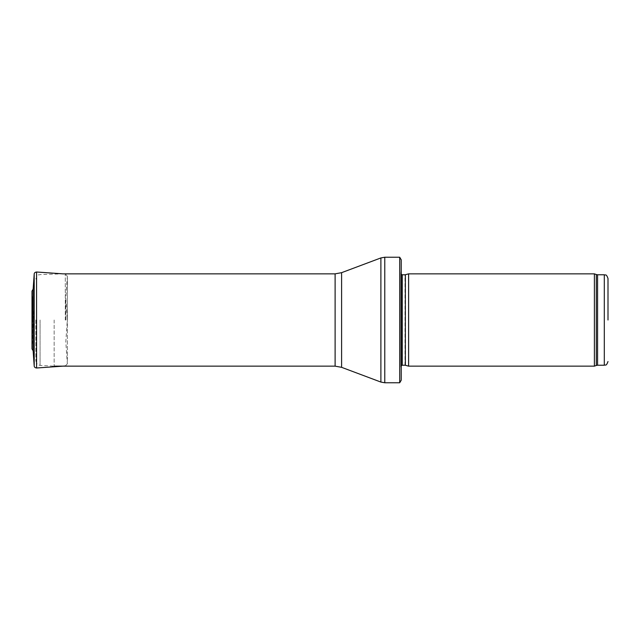 <?xml version="1.0" encoding="UTF-8"?>
<svg xmlns="http://www.w3.org/2000/svg" width="640" height="640" viewBox="0 0 640 640"><rect width="100%" height="100%" fill="white"/><g stroke="black" fill="none" stroke-linecap="round" stroke-linejoin="round"><path stroke-width="0.48" stroke-dasharray="3.2 2.4" d="M594.384 366.152L594.384 273.848M408.616 366.152L408.616 273.848M401.232 369.848L401.232 270.152L400.816 273.088L400.816 366.912L400.808 273.296L400.808 366.704L401.232 369.848M401.232 380.184L401.232 259.816M399.704 382.768L399.704 257.232M54.152 320L54.152 366.152L54.152 320M35.88 320L35.88 360.992L35.88 320M67.168 320L67.168 317.656L67.168 320M33.136 289.176L33.136 350.824M65.808 320L65.808 298.304L65.808 320M32.928 320L32.928 335.544L32.928 320M32.496 320L32.496 298.304L32.496 320M604.304 365.232L604.304 274.768M597.576 365.232L597.576 274.768M596.312 365.456L596.312 274.544M405.36 365.28L405.36 274.72M404.976 365.232L404.976 274.768M402.28 365.232L402.28 274.768M384.776 382.768L384.776 257.232M380.888 382.064L380.888 257.936M341.6 367.328L341.6 272.672M335.112 366.152L335.112 273.848M40.072 320L40.072 365.416L40.072 320M34.2 365.944L34.2 274.056M67.352 320L67.352 276.376L67.352 320M36.56 367.992L36.56 272.008M65.296 320.112L65.296 274.008L65.296 320.112M32.192 320L32.192 302.664L32.192 320M32.008 320L32.008 291.264L32.496 298.304L32.496 341.696L32.008 348.736L32.008 320M401.232 365.672L400.808 366.704L400.808 273.296L401.232 274.328M65.296 365.992L67.352 363.784L67.352 276.216L65.296 274.008L62.92 273.848L40.072 274.584C38.776 275.472 37.816 273.16 35.88 279.008M35.88 360.992C37.816 366.84 38.776 364.528 40.072 365.416L54.152 366.152M67.168 322.344L65.808 341.696L67.352 363.784L67.352 276.216L65.808 298.304L67.168 317.656M34.016 319.632L32.928 304.456L32.184 302.816L32.184 337.184L32.928 335.544L34.016 320.368M32 291.112L32 348.888"/><path stroke-width="0.96" d="M608 320L608 278.464L608 320M594.384 320L594.384 366.152L408.616 366.152L408.616 273.848L594.384 273.848L594.384 320M401.232 270.152L401.232 369.848M399.704 257.232L401.232 259.816L401.232 380.184L399.704 382.768L384.776 382.768L384.776 257.232L399.704 257.232L399.704 382.768M33.136 350.824L33.136 289.176L32 291.112L32 348.888L33.136 350.824L34.2 365.944L34.2 274.056L33.136 289.176M608 278.464C606.112 273.256 605.432 275.56 604.304 274.768L604.304 365.232C605.432 364.44 606.112 366.744 608 361.536M604.304 274.768L597.576 274.768L597.576 365.232L604.304 365.232M597.576 274.768L596.312 274.544L596.312 365.456L597.576 365.232M405.36 365.28L405.36 274.72L405.36 365.28L408.616 366.152M404.976 274.768L402.28 274.768L402.28 365.232L401.232 365.672M341.6 272.672L341.6 367.328L335.112 366.152L335.112 273.848L341.6 272.672L380.888 257.936L380.888 382.064L384.776 382.768M34.2 274.056C34.248 272.888 35.04 272.208 36.56 272.008L36.56 367.992C35.04 367.792 34.248 367.112 34.2 365.944M32 291.112L32 348.888M596.312 274.544L594.384 273.848M596.312 365.456L594.384 366.152M405.36 274.72L408.616 273.848M404.976 365.232L402.28 365.232M402.28 274.768L401.232 274.328M380.888 257.936L384.776 257.232M341.6 367.328L380.888 382.064M335.112 273.848L62.92 273.848L36.56 272.008M335.112 366.152L54.152 366.152M36.56 367.992L65.296 365.992"/></g></svg>
